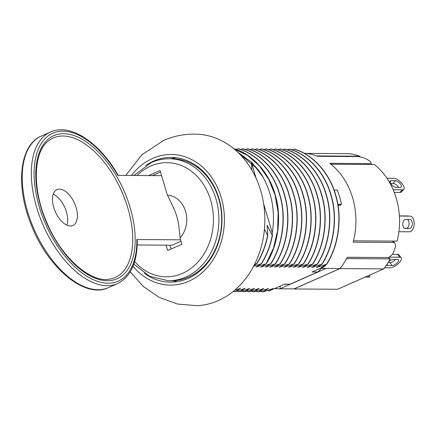 <?xml version="1.0" encoding="UTF-8"?>
<svg xmlns="http://www.w3.org/2000/svg" width="436" height="436" viewBox="0 0 436 436"><rect width="100%" height="100%" fill="white"/><g stroke="black" fill="none" stroke-linecap="round" stroke-linejoin="round"><path stroke-width="0.65" d="M161.598 175.681L117.834 175.381A80.9 43.3 -113.9 0 0 39.18 147.308A80.9 43.3 -113.9 0 0 74.523 266.619A80.9 43.3 -113.9 0 0 136.839 239.522L180.602 239.827M181.022 241.244L172.051 245.212L137.22 244.972M127.813 207.999A76.305 40.842 -113.9 0 1 110.03 279.04C91.282 283.531 61.313 257.812 46.783 222.425C31.714 188.559 33.436 151.188 48.832 140.632A76.305 40.842 -113.9 0 1 127.813 207.999M136.839 239.522L137.275 239.68C137.416 262.287 130.811 276.931 117.469 283.618L108.379 287.635A82.862 44.352 -113.9 0 1 34.308 229.788A82.862 44.352 -113.9 0 1 41.36 136.07C19.538 144.883 15.342 185.638 31.016 224.268C47.339 267.53 84.933 299.21 108.379 287.635M53.764 207.487A19.615 10.497 66.1 0 0 72.888 225.505A19.615 10.497 66.1 0 0 74.556 203.318A19.615 10.497 66.1 0 0 57.023 189.627A19.615 10.497 66.1 0 0 53.764 207.487M53.263 194.227A19.615 10.497 -113.9 0 1 66.953 225.189M169.991 245.196L171.119 249M205.094 174.275A56.876 46.701 90.4 0 1 209.591 178.951M209.253 260.837A56.876 46.701 90.4 0 1 204.462 265.72M160.524 172.062L152.475 175.621M133.847 264.091L149.755 276.342L168.41 280.74L171.212 280.762A60.991 50.086 -89.6 0 0 188.614 277.094A60.991 50.086 -89.6 0 0 221.003 209.362A60.991 50.086 -89.6 0 0 172.051 158.775L169.255 158.759C163.097 158.726 157.129 159.985 151.357 162.524L133.956 175.49M166.078 245.168L167.664 250.531L181.905 244.231L180.041 237.936A24.514 20.132 -89.6 0 0 185.534 211.362A24.514 20.132 -89.6 0 0 167.391 195.235L160.067 170.503L148.556 175.594M180.133 237.936C178.488 221.624 178.117 221.543 176.896 216.605C175.19 211.667 175.517 211.591 167.489 195.235M199.792 168.291L198.598 168.285M195.693 166.198A56.876 46.701 90.4 0 1 199.568 168.105M199.873 168.356L199.595 169.075M321.779 267.955A63.738 52.342 90.4 0 1 317.68 272.004L312.083 271.966L324.82 266.331L325.943 264.63M317.68 272.004L290.103 284.196A63.738 52.342 90.4 0 1 286.414 284.327L284.158 284.316M334.074 190.058L337.235 190.08A68.447 56.206 90.4 0 1 341.475 204.255L337.873 204.484M339.241 205.247L341.475 204.255M290.103 284.196L284.506 284.158L269.143 290.948L273.089 288.528L262.908 291.973L260.412 291.21M264.761 289.749L265.824 290.082M267.295 290.496L269.143 290.948M262.794 291.973L268.434 288.496L258.248 291.94L255.752 291.177M258.139 291.94L263.775 288.463L253.594 291.907L251.098 291.144M253.485 291.907L259.12 288.43L248.94 291.875L246.444 291.112M248.825 291.875L254.466 288.398L244.28 291.842L241.784 291.079M244.171 291.842L249.806 288.365L239.626 291.809L237.13 291.046M239.517 291.809L245.152 288.332L234.971 291.777L233.364 291.313M234.857 291.777L233.473 291.226M239.686 291.733L237.315 290.986M244.345 291.766L241.975 291.014M249 291.798L246.629 291.046M253.654 291.831L251.283 291.079M258.314 291.864L255.943 291.112M262.968 291.897L260.597 291.144M235.031 291.7L240.498 288.3L234.568 290.316M326.809 264.102L326.7 264.102C338.777 245.484 342.358 216.921 335.693 195.415C329.916 173.512 312.737 154.131 294.093 149.096L294.207 149.096C312.852 154.131 330.025 173.512 335.802 195.415C342.467 216.921 338.886 245.484 326.809 264.102L321.174 267.579L324.82 266.331M246.847 162.47L246.776 162.116A73.57 59.803 91.6 0 0 246.078 161.451M246.498 162.001A73.444 59.699 91.6 0 1 246.841 162.334M245.8 161.086A73.57 59.803 91.6 0 1 246.89 162.121L246.776 162.116M246.89 162.121L247.539 163.424M289.439 149.063L289.548 149.063C308.192 154.099 325.37 173.484 331.147 195.383C337.813 216.888 334.232 245.452 322.155 264.069L322.041 264.069C334.123 245.452 337.698 216.888 331.038 195.383C325.256 173.479 308.083 154.099 289.439 149.063L289.27 149.139C307.93 154.115 325.163 173.495 330.94 195.421C337.617 216.954 333.992 245.555 321.872 264.145L322.041 264.069M284.779 149.03L284.893 149.03C303.538 154.066 320.716 173.452 326.493 195.35C333.159 216.856 329.578 245.419 317.501 264.036L317.386 264.036C329.463 245.419 333.044 216.856 326.379 195.35C320.602 173.446 303.429 154.066 284.779 149.03L284.61 149.107C303.276 154.082 320.504 173.468 326.286 195.388C332.962 216.921 329.338 245.523 317.212 264.112L317.386 264.036M280.125 148.998L280.239 148.998C298.883 154.033 316.056 173.419 321.833 195.317C328.499 216.823 324.918 245.386 312.841 264.003L312.732 264.003C324.809 245.386 328.39 216.823 321.724 195.317C315.947 173.419 298.769 154.033 280.125 148.998L279.956 149.074C298.622 154.05 315.849 173.435 321.626 195.361C328.303 216.888 324.684 245.495 312.558 264.08L312.732 264.003M275.47 148.965L275.579 148.965C294.224 154.001 311.402 173.386 317.179 195.284C323.844 216.79 320.264 245.354 308.187 263.976L308.072 263.971C320.155 245.354 323.73 216.79 317.07 195.284C311.288 173.386 294.115 154.001 275.47 148.965L275.301 149.041C293.962 154.017 311.195 173.403 316.972 195.328C323.648 216.856 320.024 245.463 307.903 264.047L308.072 263.971M270.81 148.932L270.925 148.938C289.569 153.968 306.748 173.354 312.525 195.252C319.19 216.757 315.61 245.321 303.532 263.944L303.418 263.938C315.495 245.321 319.076 216.757 312.41 195.252C306.633 173.354 289.46 153.968 270.81 148.932L270.642 149.008C289.308 153.984 306.535 173.37 312.318 195.295C318.994 216.823 315.37 245.43 303.243 264.014L303.418 263.938M266.156 148.899L266.271 148.905C284.915 153.935 302.088 173.321 307.865 195.219C314.53 216.73 310.95 245.288 298.873 263.911L298.764 263.911C310.841 245.288 314.421 216.725 307.756 195.219C301.979 173.321 284.801 153.935 266.156 148.899L265.987 148.976C284.654 153.952 301.881 173.337 307.658 195.263C314.334 216.79 310.715 245.397 298.589 263.982L298.764 263.911M261.502 148.872L261.611 148.872C280.255 153.903 297.434 173.288 303.211 195.186C309.876 216.697 306.295 245.255 294.218 263.878L294.104 263.878C306.186 245.255 309.762 216.692 303.102 195.186C297.319 173.288 280.146 153.903 261.502 148.872L261.333 148.943C279.994 153.919 297.227 173.305 303.004 195.23C309.68 216.757 306.056 245.364 293.935 263.954L294.104 263.878M256.842 148.84L256.957 148.84C275.601 153.87 292.779 173.256 298.556 195.154C305.222 216.665 301.641 245.228 289.564 263.845L289.45 263.845C301.527 245.223 305.107 216.665 298.442 195.154C292.665 173.256 275.492 153.87 256.842 148.84L256.673 148.916C275.339 153.886 292.567 173.272 298.349 195.197C305.026 216.725 301.401 245.332 289.275 263.922L289.45 263.845M252.188 148.807L252.302 148.807C270.947 153.843 288.12 173.223 293.897 195.126C300.562 216.632 296.981 245.196 284.904 263.813L284.795 263.813C296.872 245.19 300.453 216.632 293.788 195.121C288.011 173.223 270.832 153.837 252.188 148.807L252.019 148.883C270.685 153.854 287.913 173.239 293.69 195.165C300.366 216.692 296.747 245.299 284.621 263.889L284.795 263.813M247.534 148.774L247.643 148.774C266.287 153.81 283.465 173.19 289.242 195.094C295.908 216.599 292.327 245.163 280.25 263.78L280.135 263.78C292.218 245.163 295.793 216.599 289.128 195.094C283.351 173.19 266.178 153.804 247.534 148.774L247.365 148.85C266.025 153.821 283.258 173.206 289.035 195.132C295.712 216.659 292.087 245.266 279.967 263.856L280.135 263.78M242.874 148.741L242.988 148.741C261.633 153.777 278.811 173.157 284.588 195.061C291.253 216.567 287.673 245.13 275.596 263.747L275.481 263.747C287.558 245.13 291.139 216.567 284.474 195.061C278.697 173.157 261.524 153.777 242.874 148.741L242.705 148.818C261.371 153.788 278.599 173.174 284.381 195.099C291.057 216.632 287.433 245.234 275.307 263.824L275.481 263.747M238.22 148.709L238.334 148.709C256.978 153.745 274.151 173.13 279.928 195.028C286.594 216.534 283.013 245.097 270.936 263.715L270.827 263.715C282.904 245.097 286.485 216.534 279.819 195.028C274.042 173.125 256.864 153.745 238.22 148.709L238.051 148.785C256.717 153.761 273.944 173.141 279.721 195.066C286.398 216.599 282.779 245.201 270.652 263.791L270.827 263.715M233.674 148.676C252.319 153.712 269.497 173.097 275.274 194.996C281.939 216.501 278.359 245.065 266.282 263.682L266.167 263.682C278.25 245.065 281.825 216.501 275.16 194.996C269.383 173.092 252.21 153.712 233.565 148.676M237.914 152.317L257.823 169.348A73.548 60.391 90.4 0 1 263.431 177.681L263.349 177.752C272.386 194.603 275.361 212.981 272.271 232.879L272.418 235.413A73.57 60.533 92.2 0 1 261.627 263.649L261.513 263.649A73.57 60.533 92.2 0 0 272.304 235.413L267.137 225.265L267.764 235.38A73.57 60.533 92.2 0 1 256.968 263.622L256.859 263.617A73.57 60.533 92.2 0 0 267.65 235.38L264.434 229.167M237.778 152.191L252.095 162.688L263.431 177.681M238.22 152.611L257.823 169.348M234.176 148.992L247.49 155.39L259.42 165.833L268.832 179.501L275.067 195.034L278.135 212.234L277.645 230.508L273.432 248.204L266.167 263.682M294.093 149.096L293.924 149.172C312.59 154.142 329.818 173.528 335.595 195.453C342.271 216.986 338.652 245.588 326.526 264.178L326.7 264.102M266.282 263.682L260.641 267.159L270.652 263.791M270.936 263.715L265.301 267.192L275.307 263.824M275.596 263.747L269.955 267.224L279.967 263.856M280.25 263.78L274.609 267.257L284.621 263.889M284.904 263.813L279.269 267.29L289.275 263.922M289.564 263.845L283.923 267.323L293.935 263.954M294.218 263.878L288.578 267.355L298.589 263.982M298.873 263.911L293.237 267.382L303.243 264.014M303.532 263.944L297.892 267.415L307.903 264.047M308.187 263.976L302.546 267.448L312.558 264.08M312.841 264.003L307.206 267.481L317.212 264.112M317.501 264.036L311.86 267.513L321.872 264.145M322.155 264.069L316.514 267.546L326.526 264.178M251.894 170.149L251.512 162.786A73.215 60.119 90.4 0 1 257.747 169.43M261.627 263.649L255.987 267.126L265.998 263.758M238.051 148.785L236.05 149.455M242.705 148.818L240.705 149.488M247.365 148.85L245.359 149.521M252.019 148.883L250.019 149.553M256.673 148.916L254.673 149.586M261.333 148.943L259.327 149.619M265.987 148.976L263.987 149.652M270.642 149.008L268.641 149.684M275.301 149.041L273.296 149.712M279.956 149.074L277.955 149.744M284.61 149.107L282.61 149.777M289.27 149.139L287.264 149.81M293.924 149.172L291.924 149.842M267.59 235.162A73.444 60.43 92.2 0 1 256.684 263.693L256.859 263.617M254.575 264.39L256.684 263.693M272.244 235.195A73.444 60.43 92.2 0 1 261.338 263.726L261.513 263.649M253.583 266.325L261.338 263.726M256.968 263.622L254.041 265.448M272.271 232.879L263.617 203.667M256.117 178.346L251.512 162.786M125.759 175.435L141.858 154.829L163.478 140.523C174.525 135.667 186.058 133.579 198.091 134.255A85.805 70.458 90.4 0 1 264.859 220.431A85.805 70.458 90.4 0 1 196.919 305.69L177.594 304.045L159.331 297.461L143.27 286.463L130.266 271.83M131.498 175.474A65.307 53.628 90.4 0 1 152.605 158.41A65.307 53.628 90.4 0 1 218.011 188.684A65.307 53.628 90.4 0 1 202.882 272.004A65.307 53.628 90.4 0 1 133.018 266.276M144.207 273.181A62.364 51.214 -89.6 0 0 170.356 282.152A62.364 51.214 -89.6 0 0 188.15 278.402A62.364 51.214 -89.6 0 0 221.275 209.149A62.364 51.214 -89.6 0 0 171.223 157.423A62.364 51.214 -89.6 0 0 145.662 165.527M173.076 280.73A62.364 51.214 -89.6 0 0 177.19 281.645M176.367 157.778A62.364 51.214 -89.6 0 0 170.923 158.769M196.925 273.334L196.68 272.5M337.998 205.236L340.462 205.252A68.152 55.961 -89.6 0 0 340.363 204.751M369.848 275.018L369.772 277.1L365.096 277.116M353.498 240.825L397.131 241.124A68.152 55.961 -89.6 0 0 374.437 164.519L330.919 164.219M387.909 257.551L390.275 258.897L346.62 258.592A68.152 55.961 -89.6 0 1 340.02 268.598L293.968 288.964A68.152 55.961 -89.6 0 1 293.357 288.883M293.968 288.964L337.617 289.264L383.675 268.903A68.152 55.961 -89.6 0 0 390.275 258.897M359.651 156.769L359.863 156.224A68.152 55.961 -89.6 0 0 349.552 153.701L306.546 153.401M383.675 268.903L340.02 268.598M359.863 156.224L316.46 155.925M347.301 257.316L380.366 257.496M304.224 153.309L305.936 153.319A68.152 55.961 90.4 0 1 317.413 156.29L358.823 156.573L364.104 157.914A68.152 55.961 90.4 0 1 370.665 161.647L371.21 163.625L329.801 163.342A68.152 55.961 90.4 0 1 353.149 242.165L394.558 242.449L395.703 246.177A68.152 55.961 90.4 0 1 392.618 254.172L388.738 257.556L347.323 257.267A68.152 55.961 90.4 0 1 340.058 268.522L294.006 288.888L280.016 288.79L326.068 268.423L340.058 268.522M323.201 267.05A68.152 55.961 90.4 0 1 322.15 268.396L321.605 267.753M276.179 287.842L276.097 288.763A68.152 55.961 90.4 0 1 274.587 288.545M276.097 288.763L280.016 288.79L280.255 286.038M326.068 268.423L322.15 268.396M370.878 164.497L371.21 163.625M394.558 242.449L392.177 241.092M389.212 257.153L399.681 257.229A7.843 3.041 143.1 0 1 401.196 257.818A7.843 3.041 143.1 0 1 398.161 263.791A7.843 3.041 143.1 0 1 390.155 267.824L384.547 267.78M386.797 264.641A4.513 1.749 143.1 0 0 386.945 265.197A4.513 1.749 143.1 0 0 387.817 265.54L392.182 265.568A4.513 1.749 143.1 0 0 396.782 263.251A4.513 1.749 143.1 0 0 398.531 259.818A4.513 1.749 143.1 0 0 397.659 259.48L393.294 259.447A4.513 1.749 143.1 0 0 388.563 261.883M392.476 254.297L397.518 254.335A7.843 3.041 -36.9 0 1 399.027 254.924L401.196 257.818M395.49 259.464A4.513 1.749 -36.9 0 1 390.013 262.679L388.084 262.663M399.381 216.049L410.031 216.125A7.843 4.474 93.1 0 1 410.151 216.125A7.843 4.474 93.1 0 1 414.2 224.099A7.843 4.474 93.1 0 1 409.426 231.799L398.891 231.723M405.535 219.422A4.513 2.572 93.1 0 0 402.793 223.853A4.513 2.572 93.1 0 0 405.12 228.437A4.513 2.572 93.1 0 0 405.191 228.437L409.557 228.469A4.513 2.572 93.1 0 0 412.298 224.039A4.513 2.572 93.1 0 0 409.971 219.455A4.513 2.572 93.1 0 0 409.9 219.455L405.535 219.422M399.371 215.902L406.81 215.951A7.843 4.474 -86.9 0 1 406.93 215.956A7.843 4.474 -86.9 0 1 407.05 215.962M407.338 219.439A4.513 2.572 -86.9 0 1 409.039 224.387A4.513 2.572 -86.9 0 1 406.336 228.295L404.537 228.284M386.912 178.204L393.588 178.253A7.843 3.286 42 0 1 401.343 182.804A7.843 3.286 42 0 1 403.758 189.284A7.843 3.286 42 0 1 402.259 189.824L393.185 189.758M391.065 180.678A4.513 1.891 42 0 0 390.204 180.989A4.513 1.891 42 0 0 391.593 184.717A4.513 1.891 42 0 0 396.052 187.333L400.417 187.366A4.513 1.891 42 0 0 401.278 187.055A4.513 1.891 42 0 0 399.888 183.327A4.513 1.891 42 0 0 395.43 180.711L391.065 180.678L389.986 181.877M403.758 189.284L401.376 191.933A7.843 3.286 -138 0 1 399.877 192.472L394.275 192.434M390.547 183.343L393.049 183.36A4.513 1.891 -138 0 1 398.553 187.349M130.119 207.471A78.229 41.872 66.1 0 0 44.292 143.335A78.229 41.872 66.1 0 0 82.012 270.68A78.229 41.872 66.1 0 0 130.119 207.471M118.265 175.49C99.681 142.376 70.016 122.778 50.451 132.048A82.862 44.352 66.1 0 0 43.398 225.772A82.862 44.352 66.1 0 0 117.469 283.618M168.41 280.74A60.991 50.086 -89.6 0 0 185.812 277.073A60.991 50.086 -89.6 0 0 218.207 209.34A60.991 50.086 -89.6 0 0 169.255 158.759M134.648 261.6A57.072 46.865 -89.6 0 0 195.421 264.636A57.072 46.865 -89.6 0 0 207.629 192.025A57.072 46.865 -89.6 0 0 150.709 166.094A57.072 46.865 -89.6 0 0 137.068 175.512M368.365 277.138L368.42 275.645M399.681 257.229L397.518 254.335M387.817 265.54L386.961 264.401M392.182 265.568L390.013 262.679M410.031 216.125L406.81 215.951M409.557 228.469L406.336 228.295M402.259 189.824L399.877 192.472M395.43 180.711L393.049 183.36M50.451 132.048L41.36 136.07M410.151 216.125L406.93 215.956"/></g></svg>
